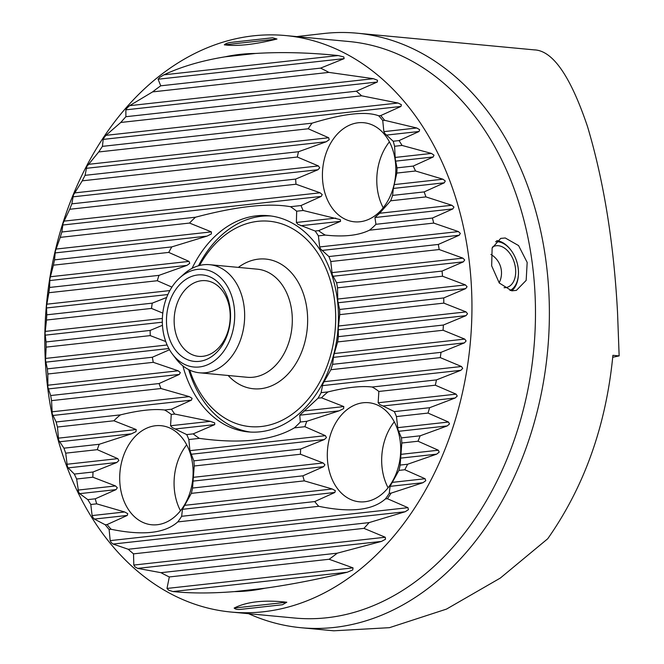 <?xml version="1.0" encoding="UTF-8"?>
<svg xmlns="http://www.w3.org/2000/svg" width="664" height="664" viewBox="0 0 664 664"><rect width="100%" height="100%" fill="white"/><g stroke="black" fill="none" stroke-linecap="round" stroke-linejoin="round"><path stroke-width="1" d="M505.254 237.978L500.739 238.393L492.124 248.029L491.667 265.841L499.27 283.005L511.761 290.832L516.393 290.375L526.17 280.382L527.174 262.429L518.567 245.572L505.254 237.978M248.618 613.702A298.584 219.435 -84.6 0 0 301.141 627.729A298.584 219.435 -84.6 0 0 549.327 306.096A298.584 219.435 -84.6 0 0 357.124 33.2A298.584 219.435 -84.6 0 0 323.949 33.49L299.464 36.263A416.203 305.88 -84.6 0 0 296.883 36.62M533.997 49.866C552.514 50.248 570.343 75.762 587.466 126.417C603.775 180.874 613.802 242.908 617.537 312.52L619.147 355.896L612.731 357.273M182.874 365.881A108.572 79.796 -84.6 0 0 248.195 431.899A108.572 79.796 -84.6 0 0 338.441 314.943A108.572 79.796 -84.6 0 0 268.546 215.709A108.572 79.796 -84.6 0 0 192.054 268.372M162.456 325.294L150.155 330.431A128.484 94.421 -84.6 0 0 150.18 333.021A128.484 94.421 -84.6 0 0 150.247 335.611L46.148 347.131A269.625 198.162 95.4 0 1 46.09 344.541A269.625 198.162 95.4 0 1 46.057 341.952L45.044 333.461L46.488 320.04A269.625 198.162 95.4 0 1 46.787 314.819L46.48 306.253L48.879 292.724A269.625 198.162 95.4 0 1 49.576 287.462L49.875 278.822L53.41 265.177A269.625 198.162 95.4 0 1 54.539 259.865L55.344 251.166L60.25 237.372A269.625 198.162 95.4 0 1 61.852 232.002L63.088 223.262L69.703 209.276A269.625 198.162 95.4 0 1 71.845 203.848L73.405 195.075L82.245 180.832A269.625 198.162 95.4 0 1 85.067 175.338L86.801 166.54L98.72 151.956A269.625 198.162 95.4 0 1 102.439 146.362L103.177 139.398L104.14 137.572L105.941 135.348L120.773 122.467A269.625 198.162 95.4 0 1 125.903 116.715L125.853 109.842L127.081 107.983L129.605 105.676L152.595 91.898A269.625 198.162 95.4 0 1 160.738 85.814L158.098 79.224L159.816 77.306L163.892 74.833C181.313 66.657 201.698 60.656 225.038 56.83A269.625 198.162 95.4 0 1 255.499 53.46C281.229 51.858 308.793 52.547 338.217 55.544L343.819 56.946L344.135 58.631L320.563 68.126A269.625 198.162 95.4 0 1 328.879 72.393L373.45 78.692L377.501 80.269L377.326 82.012L356.336 91.217A269.625 198.162 95.4 0 1 361.639 95.815L398.051 103.02L401.38 104.68L400.94 106.447L380.738 115.569A269.625 198.162 95.4 0 1 384.639 120.317L416.776 127.994L419.665 129.704L419.026 131.497L399.056 140.585A269.625 198.162 95.4 0 1 402.06 145.441L431.434 153.425L433.999 155.168L433.202 156.978L413.216 166.075A269.625 198.162 95.4 0 1 415.539 170.997L442.946 179.205L445.262 180.973L444.324 182.799L424.155 191.913A269.625 198.162 95.4 0 1 425.931 196.901L451.835 205.267L453.944 207.06L452.881 208.903L432.413 218.049A269.625 198.162 95.4 0 1 433.716 223.087L458.426 231.587L460.359 233.404L459.173 235.255L438.315 244.443L328.904 256.553L320.504 248.876L319.674 246.942L318.388 235.853A128.484 94.421 -84.6 0 0 315.151 231.022L297.904 224.324L296.393 222.473L296.667 211.202A128.484 94.421 -84.6 0 0 290.492 206.703C268.439 202.81 236.774 206.321 195.515 217.211A128.484 94.421 -84.6 0 0 189.522 223.062L211.368 231.877L211.393 233.902L207.085 236.102L171.802 246.892A128.484 94.421 -84.6 0 0 168.747 252.411L189.032 261.4L189.73 263.351L186.999 265.376L158.987 275.352A128.484 94.421 -84.6 0 0 157.293 280.731L171.91 287.105M166.647 297.48L152.239 303.149A128.484 94.421 -84.6 0 0 151.5 308.42L162.788 313.101M438.315 244.443A269.625 198.162 95.4 0 1 439.194 249.531L462.916 258.147L464.7 259.973L463.381 261.84L442.05 271.078A269.625 198.162 95.4 0 1 442.523 276.216L465.439 284.914L467.074 286.757L465.638 288.641L443.726 297.945A269.625 198.162 95.4 0 1 443.776 300.535A269.625 198.162 95.4 0 1 443.809 303.124L339.711 314.645A128.484 94.421 -84.6 0 0 339.686 312.055A128.484 94.421 -84.6 0 0 339.619 309.466L337.793 301.066L337.511 287.836A128.484 94.421 -84.6 0 0 336.59 282.756L332.257 274.63L330.78 261.533A128.484 94.421 -84.6 0 0 328.904 256.553M282.457 604.738L240.036 609.436C237.289 609.668 235.33 609.212 234.143 608.066C246.867 601.642 264.421 599.7 286.806 602.231L282.457 604.738M443.809 303.124L466.045 311.897L467.547 313.757L465.979 315.657L443.378 325.036A269.625 198.162 95.4 0 1 443.079 330.257L464.734 339.096L466.111 340.964L464.402 342.881L440.987 352.352A269.625 198.162 95.4 0 1 440.29 357.614L461.463 366.503L462.717 368.387L460.849 370.321L436.455 379.899A269.625 198.162 95.4 0 1 435.335 385.211L456.11 394.15L457.247 396.043L455.197 397.993L429.616 407.713A269.625 198.162 95.4 0 1 428.014 413.074L448.499 422.038L449.503 423.956L447.254 425.923L420.163 435.808A269.625 198.162 95.4 0 1 418.021 441.228L438.323 450.217L439.186 452.142L436.688 454.143L407.621 464.244A269.625 198.162 95.4 0 1 404.808 469.738L425.084 478.736L425.79 480.678L422.968 482.711L391.146 493.12A269.625 198.162 95.4 0 1 387.427 498.714L407.945 507.678L408.451 509.645L405.189 511.736L369.093 522.609A269.625 198.162 95.4 0 1 363.963 528.361L385.269 537.242L385.51 539.234L381.526 541.401L337.271 553.178A269.625 198.162 95.4 0 1 329.128 559.262L353.024 567.861L352.775 569.911L347.231 572.244C317.99 579.307 290.525 584.644 264.836 588.246A269.625 198.162 95.4 0 1 234.367 591.616C210.994 593.442 190.51 593.417 172.914 591.541L168.772 590.271L166.988 588.445L169.312 576.95A269.625 198.162 95.4 0 1 160.987 572.683L137.68 568.384L135.091 566.948L133.804 565.064L133.53 553.859A269.625 198.162 95.4 0 1 128.227 549.261L113.071 544.057L111.212 542.538L110.182 540.629L109.128 529.515A269.625 198.162 95.4 0 1 105.227 524.759L94.346 519.082L92.927 517.513L92.105 515.579L90.81 504.491A269.625 198.162 95.4 0 1 87.806 499.635L79.688 493.651L78.593 492.049L76.65 479.01A269.625 198.162 95.4 0 1 74.326 474.079L68.176 467.879L67.33 466.244L65.711 453.163A269.625 198.162 95.4 0 1 63.935 448.175L58.648 440.157L57.453 427.027A269.625 198.162 95.4 0 1 56.15 421.989L52.232 413.813L51.551 400.633A269.625 198.162 95.4 0 1 50.671 395.545L47.891 387.245L47.825 373.998A269.625 198.162 95.4 0 1 47.343 368.86L45.517 360.461L46.148 347.131M136.012 431.592L131.48 433.824L99.226 444.274A68.765 50.539 -84.6 0 0 97.284 449.669L117.785 458.641L118.856 460.542L116.806 462.493L93.043 472.004A68.765 50.539 -84.6 0 0 92.852 477.209L115.528 485.94L117.304 487.766L116.051 489.625L95.284 498.805A68.765 50.539 -84.6 0 0 96.678 503.843L124.666 511.977L127.729 513.662L127.264 515.438L107.128 524.543A68.765 50.539 -84.6 0 0 111.17 529.283C142.81 535.798 165.021 533.341 177.778 521.912A68.765 50.539 -84.6 0 0 181.645 516.301L182.451 509.329L191.332 493.369A68.765 50.539 -84.6 0 0 192.543 488.048L194.212 465.995A68.765 50.539 -84.6 0 0 193.838 460.849L189.912 450.657L188.842 439.543A68.765 50.539 -84.6 0 0 186.717 434.588L172.275 427.583L170.557 425.749L171.262 414.436A68.765 50.539 -84.6 0 0 164.556 409.995C153.724 408.684 139.025 410.31 120.45 414.875A68.765 50.539 -84.6 0 0 113.917 420.777L136.203 429.55L136.012 431.592M383.003 405.986L379.874 404.608L378.156 402.774L378.862 391.461A68.765 50.539 -84.6 0 0 372.155 387.021C361.324 385.709 346.625 387.336 328.049 391.901A68.765 50.539 -84.6 0 0 321.525 397.802L343.803 406.575L343.62 408.617L339.088 410.85L306.826 421.3A68.765 50.539 -84.6 0 0 304.884 426.695L325.385 435.667L326.456 437.568L324.414 439.518L300.651 449.03A68.765 50.539 -84.6 0 0 300.46 454.242L323.127 462.966L324.912 464.792L323.65 466.651L302.892 475.831A68.765 50.539 -84.6 0 0 304.286 480.869L332.266 489.003L335.328 490.688L334.863 492.464L314.736 501.569A68.765 50.539 -84.6 0 0 318.77 506.308C350.418 512.824 372.62 510.367 385.386 498.938A68.765 50.539 -84.6 0 0 389.245 493.327L390.058 486.355L398.931 470.394A68.765 50.539 -84.6 0 0 400.143 465.074L401.82 443.021A68.765 50.539 -84.6 0 0 401.446 437.875L397.977 429.658L396.449 416.569A68.765 50.539 -84.6 0 0 394.325 411.614L383.003 405.986L455.197 397.993M224.316 44.845C225.428 43.741 227.37 42.953 230.134 42.479L272.555 37.782L276.979 39.018C254.777 44.538 237.222 46.48 224.316 44.845L276.979 39.018M433.716 223.087L369.416 230.209A68.765 50.539 -84.6 0 0 375.948 224.299L374.928 217.526L379.642 213.26L390.639 200.802A68.765 50.539 -84.6 0 0 392.59 195.407L393.337 188.443L396.823 173.072A68.765 50.539 -84.6 0 0 397.014 167.867L395.287 159.451L394.582 146.271A68.765 50.539 -84.6 0 0 393.188 141.241L384.863 133.555L383.867 131.638L382.738 120.533A68.765 50.539 -84.6 0 0 378.696 115.793C366.005 111.062 343.803 113.519 312.088 123.164A68.765 50.539 -84.6 0 0 308.229 128.774L328.672 137.747L329.203 139.714L326.207 141.772L298.534 151.716A68.765 50.539 -84.6 0 0 297.323 157.036L318.396 165.934L319.724 167.809L318.014 169.727L295.654 179.081A68.765 50.539 -84.6 0 0 296.028 184.227L320.106 192.801L322.214 194.585L321.21 196.419L301.024 205.541L290.492 206.703M388.083 487.783A49.767 36.57 95.4 0 1 381.675 461.439A49.767 36.57 95.4 0 1 394.291 421.856M327.31 456.317A49.767 36.57 95.4 0 1 368.669 402.716A49.767 36.57 95.4 0 1 400.707 448.192A49.767 36.57 95.4 0 1 359.34 501.801A49.767 36.57 95.4 0 1 327.31 456.317M180.483 510.749A49.767 36.57 95.4 0 1 174.076 484.413A49.767 36.57 95.4 0 1 186.692 444.83M119.703 479.292A49.767 36.57 95.4 0 1 161.07 425.69A49.767 36.57 95.4 0 1 193.1 471.166A49.767 36.57 95.4 0 1 151.741 524.776A49.767 36.57 95.4 0 1 119.703 479.292M383.203 207.782A49.767 36.57 95.4 0 1 376.787 181.446A49.767 36.57 95.4 0 1 389.403 141.855M322.422 176.325A49.767 36.57 95.4 0 1 363.781 122.715A49.767 36.57 95.4 0 1 395.819 168.2A49.767 36.57 95.4 0 1 354.452 221.809A49.767 36.57 95.4 0 1 322.422 176.325M44.853 347.43A289.529 212.787 -84.6 0 0 231.23 612.059A289.529 212.787 -84.6 0 0 471.896 300.178A289.529 212.787 -84.6 0 0 285.512 35.549A289.529 212.787 -84.6 0 0 44.853 347.43M443.378 325.036L338.366 336.656L338.258 328.066L339.711 314.645M440.987 352.352L332.573 364.345L333.668 355.622L337.627 341.927A128.484 94.421 -84.6 0 0 338.366 336.656M169.528 349.737L152.355 357.24A128.484 94.421 -84.6 0 0 153.276 362.328L178.184 370.803L180.334 372.587L179.322 374.43L159.086 383.543L50.671 395.545M328.049 391.901L321.119 392.665L322.862 383.867L330.879 369.723A128.484 94.421 -84.6 0 0 332.573 364.345M159.086 383.543A128.484 94.421 -84.6 0 0 160.962 388.523L189.29 396.624L192.087 398.342L191.448 400.135L171.478 409.223L164.556 409.995M306.826 421.3L300.344 422.013L299.754 415.199L318.064 398.192A128.484 94.421 -84.6 0 0 321.119 392.665M171.478 409.223A128.484 94.421 -84.6 0 0 174.715 414.054L210.314 421.349L214.688 422.885L214.729 424.611L193.199 433.874L186.717 434.588M301.024 205.541A68.765 50.539 -84.6 0 0 303.149 210.488L340.317 219.635L340.566 221.328L318.604 230.64L315.151 231.022M301.141 627.729L333.726 630.8L389.461 627.671L446.482 609.104L500.324 578.062L547.725 538.753C584.395 486.563 606.124 425.416 612.905 355.315L619.147 355.896M442.523 276.216L337.511 287.836M151.5 308.42L46.488 320.04M150.155 330.431L46.057 341.952M443.726 297.945L339.619 309.466M195.515 217.211L61.852 232.002M303.149 210.488L296.667 211.202M189.522 223.062L60.25 237.372M171.802 246.892L54.539 259.865M318.604 230.64A68.765 50.539 -84.6 0 0 325.318 235.089L318.388 235.853M168.747 252.411L53.41 265.177M325.318 235.089C343.894 237.123 358.593 235.496 369.416 230.209M158.987 275.352L49.576 287.462M439.194 249.531L330.78 261.533M157.293 280.731L48.879 292.724M442.05 271.078L336.59 282.756M152.239 303.149L46.787 314.819M150.247 335.611L165.759 341.562M443.079 330.257L337.627 341.927M153.276 362.328L47.825 373.998M440.29 357.614L330.879 369.723M160.962 388.523L51.551 400.633M120.45 414.875L56.15 421.989M436.455 379.899L372.155 387.021M321.525 397.802L318.064 398.192M174.715 414.054L171.262 414.436M193.199 433.874A128.484 94.421 -84.6 0 0 199.374 438.373C240.982 444.108 272.647 440.597 294.351 427.865A128.484 94.421 -84.6 0 0 300.344 422.013M199.374 438.373L188.842 439.543M304.884 426.695L294.351 427.865M152.355 357.24L47.343 368.86M255.499 53.46L225.038 56.83M320.563 68.126L160.738 85.814M328.879 72.393L152.595 91.898M356.336 91.217L125.903 116.715M361.639 95.815L120.773 122.467M432.413 218.049L375.948 224.299M424.155 191.913L392.59 195.407M425.931 196.901L390.639 200.802M413.216 166.075L397.014 167.867M415.539 170.997L396.823 173.072M399.056 140.585L393.188 141.241M402.06 145.441L394.582 146.271M312.088 123.164L102.439 146.362M380.738 115.569L378.696 115.793M308.229 128.774L98.72 151.956M384.639 120.317L382.738 120.533M298.534 151.716L85.067 175.338M297.323 157.036L82.245 180.832M295.654 179.081L71.845 203.848M296.028 184.227L69.703 209.276M113.917 420.777L57.453 427.027M99.226 444.274L63.935 448.175M97.284 449.669L65.711 453.163M93.043 472.004L74.326 474.079M92.852 477.209L76.65 479.01M95.284 498.805L87.806 499.635M96.678 503.843L90.81 504.491M107.128 524.543L105.227 524.759M300.651 449.03L193.838 460.849M300.46 454.242L194.212 465.995M302.892 475.831L192.543 488.048M304.286 480.869L191.332 493.369M314.736 501.569L181.645 516.301M387.427 498.714L385.386 498.938M318.77 506.308L177.778 521.912M111.17 529.283L109.128 529.515M391.146 493.12L389.245 493.327M404.808 469.738L398.931 470.394M407.621 464.244L400.143 465.074M418.021 441.228L401.82 443.021M420.163 435.808L401.446 437.875M428.014 413.074L396.449 416.569M429.616 407.713L394.325 411.614M435.335 385.211L378.862 391.461M363.963 528.361L133.53 553.859M329.128 559.262L169.312 576.95M264.836 588.246L234.367 591.616M337.271 553.178L160.987 572.683M369.093 522.609L128.227 549.261M199.582 265.484A103.144 75.804 95.4 0 1 286.989 225.884A103.144 75.804 95.4 0 1 330.581 355.315A103.144 75.804 95.4 0 1 232.201 421.955A103.144 75.804 95.4 0 1 189.73 370.122M250.643 432.081A108.572 79.796 95.4 0 1 234.425 427.458A108.572 79.796 95.4 0 1 188.692 369.624M179.629 277.95L183.729 274.24A54.29 39.898 95.4 0 1 209.708 264.695A54.29 39.898 95.4 0 1 219.029 267.144A54.29 39.898 95.4 0 1 243.439 328.946A54.29 39.898 95.4 0 1 199.524 372.794A54.29 39.898 95.4 0 1 190.203 370.338A54.29 39.898 95.4 0 1 175.794 358.56L172.457 354.153A49.061 36.055 95.4 0 1 179.629 277.95A49.061 36.055 95.4 0 1 211.534 271.534A49.061 36.055 95.4 0 1 232.275 333.104A49.061 36.055 95.4 0 1 185.48 364.802A49.061 36.055 95.4 0 1 172.457 354.153M186.974 359.448A43.434 31.922 95.4 0 1 168.614 304.95A43.434 31.922 95.4 0 1 210.04 276.888A43.434 31.922 95.4 0 1 228.399 331.386A43.434 31.922 95.4 0 1 186.974 359.448M192.079 354.626A37.997 27.929 95.4 0 1 174.997 311.366A37.997 27.929 95.4 0 1 205.732 280.681A37.997 27.929 95.4 0 1 212.264 282.391A37.997 27.929 95.4 0 1 229.346 325.659A37.997 27.929 95.4 0 1 198.611 356.344A37.997 27.929 95.4 0 1 192.079 354.626M198.47 265.783A108.572 79.796 95.4 0 1 270.987 215.991M496.722 240.617A27.141 17.637 -106.8 0 1 510.168 249.183L510.699 249.855A25.605 16.642 -106.8 0 1 518.368 275.319A25.605 16.642 -106.8 0 1 513.704 287.661A25.605 16.642 -106.8 0 1 510.002 290.533M518.368 275.319L518.293 276.166A27.141 17.637 -106.8 0 1 513.347 289.255A27.141 17.637 -106.8 0 1 511.72 290.824M495.56 241.762A25.605 16.642 -106.8 0 1 510.699 249.855M492.456 247.083A21.547 13.994 -106.8 0 1 494.705 246.062A21.547 13.994 -106.8 0 1 512.899 258.819A21.547 13.994 -106.8 0 1 511.67 284.333A21.547 13.994 -106.8 0 1 507.13 287.313A21.547 13.994 -106.8 0 1 504.042 287.695M405.189 511.736L113.071 544.057M381.526 541.401L137.68 568.384M347.231 572.244L172.914 591.541M131.48 433.824L59.287 441.809M116.806 462.493L68.176 467.879M116.051 489.625L79.688 493.651M127.264 515.438L94.346 519.082M324.414 439.518L191.016 454.284M447.254 425.923L398.624 431.309M323.65 466.651L192.726 481.143M436.688 454.143L400.326 458.168M334.863 492.464L182.451 509.329M422.968 482.711L390.058 486.355M400.94 106.447L103.177 139.398M452.881 208.903L374.928 217.526M321.21 196.419L62.623 225.038M444.324 182.799L393.337 188.443M318.014 169.727L72.799 196.859M433.202 156.978L395.595 161.144M326.207 141.772L86.038 168.349M419.026 131.497L386.456 135.099M377.326 82.012L125.853 109.842M344.135 58.631L158.098 79.224M299.464 36.263A300.394 220.763 -84.6 0 0 297.812 36.703M231.23 612.059L294.766 618.043A289.529 212.787 -84.6 0 0 535.425 306.154A289.529 212.787 -84.6 0 0 349.048 41.525L285.512 35.549M465.979 315.657L338.183 329.792M168.855 348.534L45.683 362.162M464.402 342.881L333.278 357.39M179.322 374.43L48.206 388.938M460.849 370.321L322.098 385.676M191.448 400.135L52.705 415.49M339.088 410.85L299.754 415.199M214.729 424.611L175.404 428.961M463.381 261.84L332.938 276.274M167.876 294.542L46.389 307.988M459.173 235.255L321.832 250.452M186.999 265.376L49.667 280.573M340.566 221.328L300.809 225.727M207.085 236.102L55.012 252.934M465.638 288.641L338.051 302.759M162.323 322.206L45.086 335.179M162.365 318.454L45.152 331.427M465.439 284.914L337.652 299.057M335.718 218.116L296.393 222.473M211.368 231.877L55.925 249.083M458.426 231.587L319.674 246.942M189.032 261.4L50.281 276.755M462.916 258.147L331.801 272.655M169.851 290.575L46.729 304.203M466.045 311.897L338.457 326.016M167.12 344.981L45.492 358.435M464.734 339.096L334.291 353.53M178.184 370.803L47.742 385.236M461.463 366.503L324.123 381.7M189.29 396.624L51.958 411.821M343.803 406.575L304.037 410.974M210.314 421.349L170.557 425.749M325.385 435.667L189.912 450.657M338.217 55.544L163.892 74.833M373.45 78.692L129.605 105.676M398.051 103.02L105.941 135.348M328.672 137.747L88.154 164.365M416.776 127.994L383.867 131.638M318.396 165.934L74.443 192.933M431.434 153.425L395.08 157.451M320.106 192.801L63.868 221.153M442.946 179.205L394.316 184.584M451.835 205.267L379.642 213.26M136.203 429.55L58.249 438.174M117.785 458.641L66.798 464.277M115.528 485.94L77.92 490.098M124.666 511.977L92.105 515.579M323.127 462.966L193.116 477.35M332.266 489.003L184.916 505.312M407.945 507.678L110.182 540.629M425.084 478.736L392.524 482.338M438.323 450.217L400.716 454.375M448.499 422.038L397.52 427.682M456.11 394.15L378.156 402.774M385.269 537.242L133.804 565.064M353.024 567.861L166.988 588.445M286.806 602.231L234.143 608.066M209.708 264.695L257.35 269.177A54.29 39.898 95.4 0 1 266.679 271.634A54.29 39.898 95.4 0 1 291.089 333.436A54.29 39.898 95.4 0 1 247.174 377.276L199.524 372.794M238.334 267.393A65.147 47.874 95.4 0 1 276.896 262.006A65.147 47.874 95.4 0 1 304.427 343.744A65.147 47.874 95.4 0 1 242.294 385.834A65.147 47.874 95.4 0 1 228.159 375.484M357.124 33.2L534.744 49.924M499.137 282.831A21.547 21.547 0 0 0 490.904 254.436"/></g></svg>
